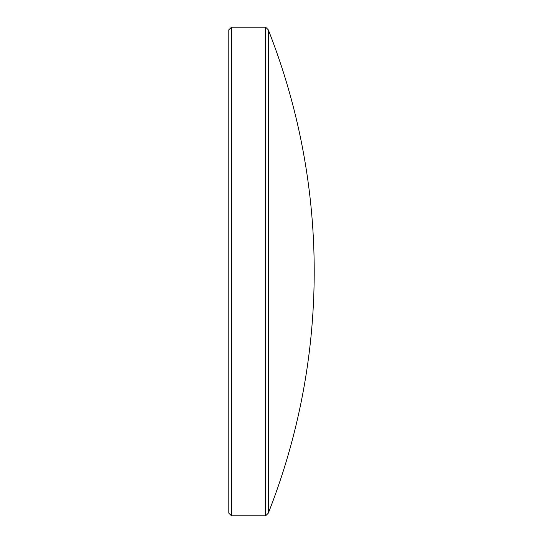 <?xml version="1.0" encoding="UTF-8"?>
<svg xmlns="http://www.w3.org/2000/svg" width="543" height="543" viewBox="0 0 543 543"><rect width="100%" height="100%" fill="white"/><g stroke="black" fill="none" stroke-linecap="round" stroke-linejoin="round"><path stroke-width="0.81" d="M228.786 513.128L228.786 29.872L231.508 27.15L231.508 515.85L228.786 513.128M268.317 513.128L268.317 29.872A659.012 659.012 0 0 1 268.317 513.128L265.595 515.85L265.595 27.15L231.508 27.15M265.595 515.85L231.508 515.85M268.317 29.872L265.595 27.15"/></g></svg>
